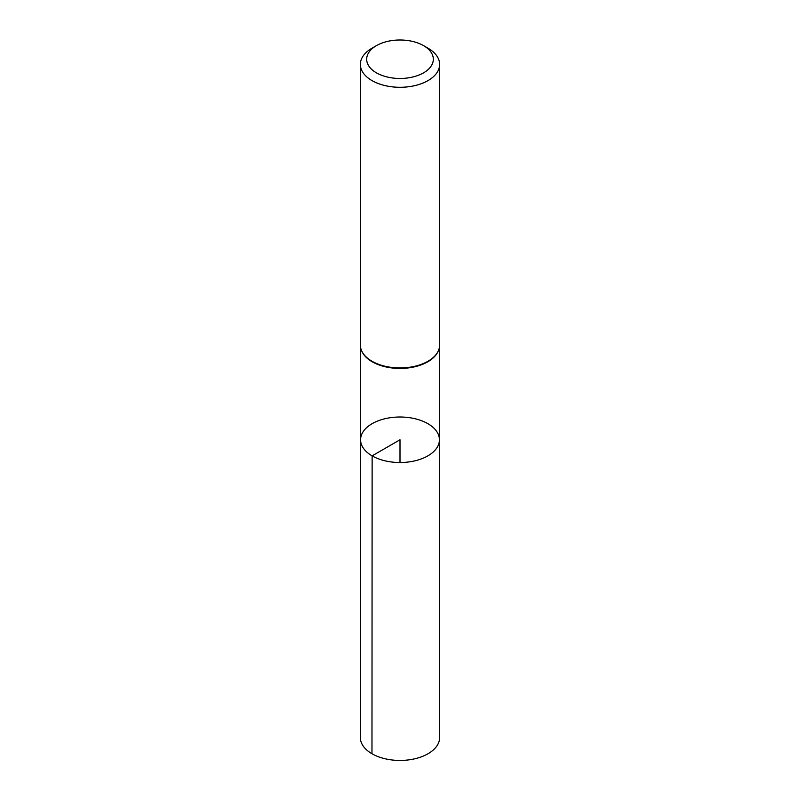 <?xml version="1.0" encoding="UTF-8"?>
<svg xmlns="http://www.w3.org/2000/svg" width="800" height="800" viewBox="0 0 800 800"><rect width="100%" height="100%" fill="white"/><g stroke="black" fill="none" stroke-linecap="round" stroke-linejoin="round"><path stroke-width="1.2" d="M361.81 351.19A39.34 22.71 0 0 0 361.96 351.51A39.34 22.71 0 0 0 372.18 361.78A39.34 22.71 0 0 0 410.26 367.65A39.34 22.71 0 0 0 438.04 351.51A39.34 22.71 0 0 0 438.19 351.19M372.13 455.86A39.42 22.76 180 0 1 360.58 439.76A39.42 22.76 180 0 1 400 417.01A39.42 22.76 180 0 1 439.42 439.76A39.42 22.76 180 0 1 415.09 460.79A39.42 22.76 180 0 1 372.13 455.86A39.42 22.76 180 0 1 360.58 439.76L360.36 737.54A39.64 22.89 180 0 0 371.97 753.74A39.64 22.89 180 0 0 415.18 758.7A39.64 22.89 180 0 0 439.64 737.54L439.42 439.76A39.42 22.76 180 0 1 415.09 460.79A39.42 22.76 180 0 1 372.13 455.86M423.56 45.63L428.03 48.22A39.64 22.89 180 0 1 439.64 64.4L439.64 345.04A39.64 22.89 180 0 1 438.33 350.87A39.64 22.89 180 0 1 410.34 367.14A39.64 22.89 180 0 1 371.97 361.23A39.64 22.89 180 0 1 361.67 350.87A39.64 22.89 180 0 1 360.36 345.04L360.36 64.4A39.64 22.89 180 0 1 371.97 48.22L376.44 45.63A33.32 19.24 180 0 1 423.56 45.63A33.32 19.24 180 0 1 423.56 72.84A33.32 19.24 180 0 1 376.44 72.84A33.32 19.24 180 0 1 376.44 45.63M439.64 64.4A39.64 22.89 180 0 1 415.17 85.55A39.64 22.89 180 0 1 371.97 80.58A39.64 22.89 180 0 1 360.36 64.4M400 462.52L400 439.77L372.13 455.86L371.97 753.74M360.66 347.84L360.58 439.76M439.34 347.84L439.42 439.76M438.04 351.51L438.33 350.87M361.96 351.51L361.67 350.87"/></g></svg>
